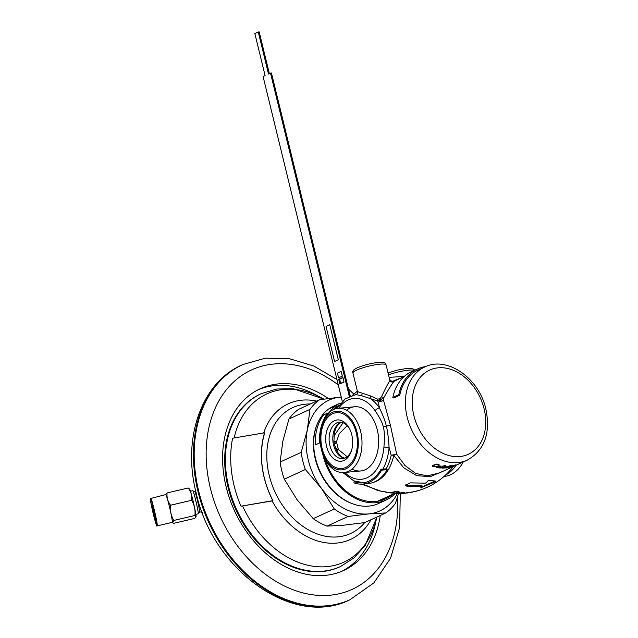 <?xml version="1.0" encoding="UTF-8"?>
<svg xmlns="http://www.w3.org/2000/svg" width="638" height="638" viewBox="0 0 638 638"><rect width="100%" height="100%" fill="white"/><g stroke="black" fill="none" stroke-linecap="round" stroke-linejoin="round"><path stroke-width="0.96" d="M373.597 482.304A45.083 29.212 -95.3 0 0 393.766 455.373L403.79 467.821L416.726 475.693L430.339 476.618L444.04 470.788M435.69 481.06L434.733 482.009L420.761 487.783A58.425 37.857 -95.3 0 0 422.053 486.802L406.837 486.204L405.521 485.327L410.242 482.87L425.299 483.165L426.543 482.48A58.425 37.857 -95.3 0 0 427.739 481.06L429.222 480.294L435.786 481.092M421.168 487.488L421.279 487.974L420.761 487.783M422.053 486.802L421.885 486.084M398.718 493.046A57.843 37.483 -95.3 0 1 395.64 493.381L385.878 492.376A56.383 36.533 -95.3 0 0 395.544 491.427L399.978 492.177L399.563 492.839L398.63 492.688M362.974 484.043L378.127 490.638L394.436 493.453A58.034 37.602 -95.3 0 0 403.144 492.345L404.54 492.384L400.489 493.485M402.171 493.437A58.497 37.905 -95.3 0 0 402.331 493.429A58.497 37.905 -95.3 0 0 408.36 492.305L409.269 492.249A58.521 37.921 -95.3 0 1 403.718 493.334L406.948 493.007A58.497 37.905 -95.3 0 0 409.787 492.472L407.491 492.879A58.521 37.921 -95.3 0 0 409.094 492.528L412.26 491.914A58.457 37.881 -95.3 0 1 408.32 492.815L410.154 492.528A58.385 37.833 -95.3 0 0 413.44 491.723L418.392 490.582A57.691 37.387 -95.3 0 1 417.882 490.734A57.691 37.387 -95.3 0 1 417.404 490.869L413.177 491.802M403.025 493.381A58.521 37.921 -95.3 0 0 403.718 493.334M395.137 493.485A58.154 37.682 -95.3 0 0 395.839 493.517L399.811 493.533L402.825 492.44M395.839 493.517A58.154 37.682 -95.3 0 0 402.897 492.719M407.634 492.903A58.457 37.881 -95.3 0 0 408.32 492.815M410.728 492.416A58.321 37.786 -95.3 0 0 411.303 492.321A58.321 37.786 -95.3 0 0 413.193 491.882M395.329 491.946L398.63 492.488L397.777 492.967A57.675 37.371 -95.3 0 1 394.699 493.302L388.135 492.672A56.654 36.709 -95.3 0 0 395.329 491.946L395.225 491.523M336.872 408.48L345.126 398.973L355.637 394.619L361.164 395.56L376.827 400.76L379.714 400.401L383.996 397.394L383.55 400.393L390.336 424.9L396.684 454.264L391.19 455.253A4.881 1.627 12.2 0 1 393.766 455.373A4.881 1.739 149 0 1 396.684 454.264L404.907 465.453L415.617 473.396L427.173 475.884L439.103 473.045L457.805 464.472A51.207 38.033 65.4 0 0 457.893 464.432L458.339 464.225M382.967 491.898L361.515 484.138M385.583 469.783A44.253 28.678 -95.3 0 0 391.19 455.253L389.084 447.413C388.438 437.341 387.513 430.259 386.317 426.16C385.456 421.806 383.175 415.729 379.466 407.945L378.238 402.107A44.253 28.678 -95.3 0 0 376.827 400.76L377.552 399.109L380.065 398.774L381.564 396.661C389.379 379.873 390.328 380.91 389.762 380.128M404.468 376.26L393.319 381.699L391.995 381.5L389.698 379.682M381.564 396.661A2.44 0.782 26.8 0 0 383.996 397.394C393.152 381.03 393.973 382.329 393.319 381.699A2.44 2.424 -67.3 0 1 391.19 381.835A2.44 2.424 -67.3 0 1 391.19 381.827L389.842 380.248L386.094 364.896A17.066 2.879 -13.7 0 0 374.697 364.904A17.066 2.879 -13.7 0 0 356.57 370.152A17.066 2.879 -13.7 0 0 352.934 372.983C352.128 371.149 353.619 369.41 357.4 367.759C363.684 365.119 370.566 363.349 378.071 362.44C385.496 362.193 385.248 363.07 386.094 364.896M399.731 395.233L398.79 394.723L392.849 397.442L393.798 397.952L399.731 395.233A51.207 38.033 -114.6 0 1 417.994 370.064A51.207 38.033 65.4 0 0 412.092 373.701M379.108 399.268L379.714 400.401A45.083 29.212 -95.3 0 1 380.567 401.238A4.881 2.911 -44.6 0 1 378.238 402.107L383.55 400.393A4.881 3.086 -172.7 0 1 380.567 401.238L380.782 399.882A2.44 0.542 62.8 0 1 380.065 398.774M399.795 378.406L391.995 381.5A2.44 2.225 -33 0 1 390.177 381.006M355.757 394.603A2.44 2.408 77.3 0 0 357.727 391.692L370.957 396.07L377.552 399.109M344.743 472.455A40.601 26.31 -95.3 0 0 383.94 446.943C384.69 437.166 384.475 430.554 383.302 427.109C382.736 423.401 380.009 417.946 375.12 410.736A3.661 1.81 -34.3 0 1 379.466 407.945A44.253 28.678 -95.3 0 0 369.657 398.088A2.44 0.813 110.3 0 0 370.957 396.07M352.934 372.983L357.511 391.772C357.408 393.702 356.873 394.635 355.908 394.571L355.709 394.611M320.579 445.356A32.235 20.887 84.7 0 0 321.392 449.415A32.235 20.887 -95.3 0 0 344.01 472.519L360.661 470.964A32.235 20.887 -95.3 0 0 377.281 429.868A32.235 20.887 84.7 0 1 373.23 462.367A32.235 20.887 84.7 0 1 352.08 469.058M320.021 439.359A32.235 20.887 84.7 0 1 338.012 408.328L354.664 406.773A32.235 20.887 84.7 0 1 377.281 429.868A32.235 20.887 84.7 0 0 346.586 410.234M458.618 464.097A51.207 38.033 65.4 0 1 458.467 464.169A51.207 38.033 65.4 0 1 457.318 464.663L458.977 463.906A51.207 38.033 65.4 0 0 460.126 463.411A51.207 38.033 65.4 0 0 460.277 463.34L460.373 463.292M433.178 465.884L435.363 464.687L437.293 464.448A51.207 38.033 65.4 0 0 438.027 464.663L438.019 465.15A51.207 38.033 65.4 0 0 438.505 465.277L439.096 464.719L438.689 464.36A51.207 38.033 65.4 0 1 437.955 464.145L436.113 464.145L433.21 465.277L432.46 465.82L432.763 466.522A51.207 38.033 65.4 0 0 433.497 466.745L435.961 466.442A51.207 38.033 65.4 0 1 435.475 466.314L434.159 466.442A51.207 38.033 65.4 0 1 433.425 466.219L433.043 465.381L433.202 466.067M437.827 467.718L441.209 466.075A51.207 38.033 65.4 0 1 440.81 466.003L437.006 467.287A51.207 38.033 65.4 0 1 436.687 467.223L439.215 465.684A51.207 38.033 65.4 0 1 438.816 465.588L436.24 466.825L436.24 467.431A51.207 38.033 65.4 0 0 436.559 467.495L437.437 467.654A51.207 38.033 65.4 0 0 437.827 467.718L437.756 467.423M444.909 465.596L442.23 466.226L442.03 466.912A51.207 38.033 65.4 0 0 442.501 466.96L442.812 466.242L444.247 465.9A51.207 38.033 65.4 0 0 444.71 465.947L444.622 466.234A51.207 38.033 65.4 0 0 445.085 466.266L444.917 465.596A51.207 38.033 65.4 0 0 445.292 465.628L445.085 466.266M442.477 466.123L442.7 466.609A51.207 38.033 65.4 0 0 443.163 466.649L443.107 467.295L442.947 466.633M439.901 467.16A51.207 38.033 65.4 0 0 440.372 467.223L439.215 467.662L439.558 467.957A51.207 38.033 65.4 0 0 440.18 468.021L443.107 467.295M440.021 467.566L440.22 467.654A51.207 38.033 65.4 0 0 440.842 467.718L442.7 467.032M445.699 466.793L445.874 466.53A51.207 38.033 65.4 0 1 445.491 466.514L441.951 468.14A51.207 38.033 65.4 0 0 442.333 468.148L446.114 466.745L443.705 468.156A51.207 38.033 65.4 0 0 444.08 468.148L446.137 467.016M445.691 466.681L446.56 466.537A51.207 38.033 65.4 0 0 446.863 466.537L446.177 467.183M449.559 466.49L449.567 466.498A51.207 38.033 65.4 0 1 449.112 466.537L447.932 466.793L449.694 465.979A51.207 38.033 65.4 0 0 451.848 465.772L452.398 465.525A51.207 38.033 -114.6 0 1 449.878 465.748L446.999 467.064A51.207 38.033 65.4 0 0 447.525 467.032L448.562 466.785A51.207 38.033 65.4 0 0 449.008 466.745L446.799 467.758A51.207 38.033 65.4 0 1 446.353 467.798L446.169 467.774M449.638 466.793L449.184 466.849M446.161 467.686L446.456 467.495A51.207 38.033 65.4 0 1 446.01 467.518L445.803 468.053A51.207 38.033 65.4 0 0 446.249 468.013L449.232 467.024M455.109 465.158L447.94 467.798A51.207 38.033 65.4 0 0 450.827 467.199L451.489 466.896A51.207 38.033 65.4 0 1 449.04 467.423L456.018 464.815A51.207 38.033 65.4 0 1 453.132 465.421L452.581 465.668A51.207 38.033 65.4 0 0 455.109 465.158L455.085 465.046M455.085 465.461L455.285 465.317A51.207 38.033 65.4 0 1 454.934 465.421L451.393 467.04A51.207 38.033 65.4 0 0 451.752 466.944L453.012 466.53A51.207 38.033 65.4 0 0 453.363 466.41L455.452 465.405M455.093 465.429L455.923 465.126A51.207 38.033 65.4 0 0 456.202 465.03L455.46 465.445M460.764 463.116A51.207 38.033 65.4 0 1 460.684 463.156A51.207 38.033 65.4 0 1 459.113 463.818L453.921 466.195A51.207 38.033 65.4 0 0 454.336 466.035L456.656 464.966A51.207 38.033 65.4 0 0 457.805 464.472M433.346 465.676L433.242 465.261M438.027 464.663L437.899 464.137M438.242 464.807L438.091 464.185M438.505 465.277L438.25 464.233M438.976 465.006L438.84 464.448M432.763 466.522L432.564 465.724M433.497 466.745L433.361 466.171M434.015 466.809L433.904 466.37M436.24 467.431L436.121 466.928M436.559 467.495L436.376 466.745M445.34 466.115L445.22 465.628M442.03 466.912L441.911 466.418M442.501 466.96L442.317 466.195M439.558 467.957L439.438 467.463M440.18 468.021L440.076 467.59M444.83 466.011L444.734 465.596M446.656 466.936L446.56 466.537M343.037 422.763L333.857 436.201M347.208 456.744L338.387 449.575A4.633 0.837 -30.8 0 1 336.513 450.595M347.208 425.658L339.225 433.688L336.497 441.815L334.432 444.519M333.961 441.608A4.633 0.654 -176.7 0 0 336.497 441.815L338.387 449.575L335.452 448.091M349.855 429.326A18.287 11.851 -95.3 0 0 339.32 422.212A18.287 11.851 -95.3 0 0 329.894 445.523A18.287 11.851 -95.3 0 0 342.726 458.634A18.287 11.851 -95.3 0 0 351.753 449.686M326.56 446.377A20.727 13.43 -95.3 0 0 338.874 461.154A20.727 13.43 -95.3 0 0 351.562 450.38A20.727 13.43 -95.3 0 0 351.785 434.813A20.727 13.43 -95.3 0 0 349.536 428.688A20.727 13.43 -95.3 0 0 332.326 421.965A20.727 13.43 -95.3 0 0 326.56 446.377M322.102 448.418A28.04 18.167 84.7 0 1 332.621 413.743A28.04 18.167 84.7 0 1 356.235 432.771A28.04 18.167 84.7 0 1 345.716 467.447A28.04 18.167 84.7 0 1 322.102 448.418M338.012 408.328A32.235 20.887 84.7 0 1 360.63 431.432A32.235 20.887 -95.3 0 1 344.01 472.519M405.521 484.936L406.653 485.47L421.702 485.741M421.112 487.265L434.741 481.148M398.543 492.329L399.874 491.914M398.463 491.778L398.71 492.64M399.563 492.839L399.388 492.121M400.05 492.624L399.938 492.169M398.2 492.369L398.072 491.858M398.63 492.488L398.495 491.914M357.065 432.389A29.404 19.052 -95.3 0 0 336.433 411.319A29.404 19.052 -95.3 0 0 321.273 448.801A29.404 19.052 -95.3 0 0 341.904 469.871A29.404 19.052 -95.3 0 0 357.065 432.389M316.679 425.482A52.882 39.285 65.4 0 0 315.26 458.858A52.882 39.285 65.4 0 0 352.567 503.757M381.62 470.15L387.17 469.632L386.548 468.794L381.006 469.313L381.62 470.15A45.473 29.468 -95.3 0 1 362.823 484.059A45.473 29.468 -95.3 0 1 353.946 482.838L354.066 481.658L355.462 481.53M362.823 484.059L368.365 483.54A45.473 29.468 -95.3 0 0 387.17 469.632M354.066 481.658A44.253 28.678 -95.3 0 0 362.703 482.846A44.253 28.678 -95.3 0 0 381.006 469.313M445.779 474.879A45.473 29.468 -95.3 0 0 456.09 465.261M444.024 476.474L444.184 476.458A45.473 29.468 -95.3 0 0 462.981 462.55L462.733 462.215M461.752 462.662L462.981 462.55M392.849 397.442A52.428 38.942 -114.6 0 1 411.55 371.675L417.491 368.955A52.428 38.942 -114.6 0 1 425.65 366.571M398.79 394.723A52.428 38.942 -114.6 0 1 417.491 368.955M393.798 397.952A51.207 38.033 -114.6 0 1 394.021 396.908M334.559 409.11A52.428 38.942 -114.6 0 1 338.754 405.569M380.248 515.488A99.975 74.263 -114.6 0 1 343.579 570.5A99.975 74.263 -114.6 0 1 226.091 486.706A99.975 74.263 65.4 0 1 260.24 388.741A99.975 74.263 65.4 0 1 328.315 398.495M375.646 522.474A99.975 74.263 -114.6 0 1 341.705 571.313M317.557 395.783A99.975 74.263 65.4 0 0 258.398 389.627M195.866 514.356L198.211 513.813A11.867 0.646 -103.2 0 0 198.266 513.702A11.867 0.646 -103.2 0 0 195.667 500.168A11.867 0.646 -103.2 0 0 192.907 490.781A11.867 0.646 -103.2 0 0 192.804 490.71L190.459 491.26M202.916 514.3L202.908 514.3A13.414 0.726 76.8 0 1 202.908 514.3A13.414 0.726 76.8 0 1 202.039 512.298M194.837 491.683A10.447 0.566 76.8 0 1 197.349 500.017A10.447 0.566 76.8 0 1 199.59 512.035M397.307 493.549A60.961 45.282 -114.6 0 1 368.684 513.909A60.961 45.282 -114.6 0 1 321.536 488.461L305.363 469.504A65.834 48.903 -114.6 0 1 301.184 452.374L307.301 430.084A60.961 45.282 65.4 0 0 321.536 488.461L334.272 508.988L313.218 518.646L297.045 499.69L284.301 479.154A65.834 48.903 65.4 0 1 280.13 462.024L282.817 441.305L288.926 419.014A65.834 48.903 -114.6 0 1 298.592 409.357L319.646 399.699L340.221 397.147A60.961 45.282 -114.6 0 1 341.234 397.067L340.221 397.147A60.961 45.282 -114.6 0 0 307.301 430.084L309.988 409.365A65.834 48.903 -114.6 0 1 319.646 399.699M398.511 493.549L395.488 503.27A65.834 48.903 -114.6 0 1 385.831 512.928L368.684 513.909L348.109 516.453A65.834 48.903 -114.6 0 1 334.272 508.988M385.831 512.928L364.769 522.586L344.201 525.138L327.055 526.111A65.834 48.903 -114.6 0 1 313.218 518.646M348.109 516.453L327.055 526.111M309.988 409.365L288.926 419.014M301.184 452.374L280.13 462.024M305.363 469.504L284.301 479.154M196.025 516.764A14.267 0.774 -103.2 0 0 196.049 516.716A14.267 0.774 -103.2 0 0 192.939 500.391A14.267 0.774 -103.2 0 0 189.574 489.059L188.202 487.998L167.092 492.935L165.776 494.49M172.252 522.355L173.576 523.367L194.678 518.423L196.002 516.868L194.909 515.496C195.483 510.041 194.407 504.969 191.663 500.288C192.166 495.798 191.017 491.707 188.202 487.998M157.227 525.864L172.284 522.347A14.267 0.774 -103.2 0 0 169.23 505.934A14.267 0.774 -103.2 0 0 165.784 494.562L150.377 498.581C150.018 498.039 151.581 507.338 153.439 514.515A13.9 0.75 -103.2 0 0 156.868 525.369A13.9 0.75 -103.2 0 0 153.814 509.602A13.9 0.75 -103.2 0 0 150.377 498.749A13.9 0.75 -103.2 0 0 153.439 514.515C158.272 532.411 156.318 523.607 157.227 525.864A14.267 0.774 -103.2 0 0 154.173 509.459A14.267 0.774 -103.2 0 0 150.727 498.087M172.675 522.809L173.799 520.441C171.064 515.751 169.979 510.679 170.561 505.224C167.746 501.516 166.59 497.417 167.092 492.935M191.663 500.288L170.561 505.224M194.909 515.496L173.799 520.441M153.734 510.591A8.302 0.447 -103.2 0 0 151.732 503.972A8.302 0.447 -103.2 0 0 153.511 513.526A8.302 0.447 -103.2 0 0 155.512 520.145A8.302 0.447 -103.2 0 0 153.734 510.591M395.241 493.485A53.648 39.843 -114.6 0 1 386.014 500.072L378.589 503.478A53.648 39.843 -114.6 0 1 320.611 472.599A53.648 39.843 -114.6 0 1 331.999 406.892A1.22 0.909 -114.6 0 1 332.087 406.853M381.676 500.407A52.428 38.942 65.4 0 0 385.169 497.776M329.431 412.212A53.648 39.843 -114.6 0 1 339.416 403.487A1.22 0.909 -114.6 0 1 339.679 403.407L340.501 403.336M386.014 500.072A53.648 39.843 -114.6 0 1 322.629 453.626M339.129 405.05A52.428 38.942 65.4 0 0 333.156 409.708M325.109 459.36A52.428 38.942 65.4 0 0 385.504 498.964A52.428 38.942 65.4 0 0 392.585 494.378M334.264 406.494A53.648 39.843 -114.6 0 1 337.311 404.5L333.14 406.374A53.688 39.875 -114.6 0 0 330.093 408.368L334.248 406.462A53.688 39.875 -114.6 0 1 337.295 404.468M319.502 443.027A53.648 39.843 -114.6 0 1 327.709 413.081L323.53 414.963A53.688 39.875 -114.6 0 0 315.316 444.925L319.502 443.027L315.316 444.925M334.248 406.462L330.093 408.368M319.471 443.019A53.688 39.875 -114.6 0 1 327.685 413.057L327.685 413.057M350.19 396.07L271.437 73.011L268.51 74.016L258.262 31.988L254.849 33.551L265.097 75.587L263.087 76.504L342.295 401.406M269.356 73.633L259.188 31.9L258.262 31.988M340.716 383.605L339.647 379.235L342.957 377.72M349.337 396.453L270.512 73.099M339.863 383.996L338.722 379.323L342.877 377.417L344.018 382.09L339.863 383.996M341.147 371.452L342.319 376.117L338.579 377.824L337.438 373.15L341.147 371.452L342.287 376.125L338.579 377.824M329.766 324.75L338.331 359.776L334.591 361.475L326.05 326.449L329.766 324.75L338.299 359.776L334.591 361.475M339.647 379.235L338.722 379.323M272.354 500.878L241.044 506.181L271.94 500.806A78.953 58.648 -114.6 0 0 272.067 501.045L272.904 500.599A78.027 57.962 -114.6 0 1 264.65 433.098L264.547 432.819A78.41 58.241 -114.6 0 0 272.841 500.655M240.909 506.07A97.885 72.708 -114.6 0 1 232.607 438.234L263.646 432.971A78.953 58.648 -114.6 0 1 263.717 432.747L264.547 432.819M453.243 466.561A45.083 29.212 84.7 0 1 452.797 467.16C443.689 478.667 432.054 486.523 417.882 490.734M382.29 470.086A44.253 28.678 -95.3 0 0 389.084 447.413A3.661 0.718 4.5 0 1 383.94 446.943M424.677 367.002A51.207 38.033 65.4 0 0 407.18 417.172A51.207 38.033 65.4 0 0 467.359 460.094C484.577 450.189 490.75 433.194 485.885 409.11C479.329 378.693 447.541 355.597 424.677 367.002L417.994 370.064M388.518 374.841A17.066 2.879 -13.7 0 1 414.365 370.383M361.164 395.56A2.44 1.818 103.3 0 0 362.224 393.359M375.12 410.736A40.601 26.31 -95.3 0 0 338.738 408.256M383.302 427.109A3.661 0.614 -13.7 0 1 386.317 426.16A4.881 0.821 -13.7 0 0 390.336 424.9M413.847 415.466A46.327 34.412 65.4 0 0 459.799 456.553A46.327 34.412 65.4 0 0 484.122 408.902A46.327 34.412 65.4 0 0 438.17 367.815A46.327 34.412 65.4 0 0 413.847 415.466M394.579 493.461L378.956 500.631A51.207 38.033 -114.6 0 1 377.178 501.364M329.112 486.1A52.635 39.093 -114.6 0 1 315.595 458.77A52.635 39.093 -114.6 0 1 314.749 454.774M385.081 497.815A52.635 39.093 -114.6 0 1 384.291 498.517M344.552 458.236A18.287 11.851 -95.3 0 1 333.586 445.18A18.287 11.851 84.7 0 1 341.186 422.268M406.837 486.204L406.653 485.47M434.733 482.009L434.55 481.267M349.839 599.816C293.249 628.318 212.773 570.077 196.145 492.919C182.133 438.633 201.137 382.784 242.113 364.864A129.235 95.995 65.4 0 0 197.963 491.499A129.235 95.995 -114.6 0 0 349.839 599.816L373.844 582.925L390.584 558.234L399.579 527.618L400.313 493.501M242.113 364.864L242.855 364.529A129.235 95.995 65.4 0 0 198.705 491.156A129.235 95.995 65.4 0 0 350.581 599.481M350.932 395.783A120.702 89.655 65.4 0 0 349.863 394.755M338.268 384.897A120.702 89.655 65.4 0 0 237.328 378.765A120.702 89.655 65.4 0 0 210.373 488.174A120.702 89.655 -114.6 0 0 319.574 595.437A120.702 89.655 -114.6 0 0 397.434 497.201M373.565 530.856A102.415 76.074 65.4 0 0 375 524.707M309.853 391.891A102.415 76.074 -114.6 0 1 315.443 394.81M228.021 487.169A95.094 70.635 -114.6 0 1 260.503 393.989L261.197 393.67A95.094 70.635 65.4 0 0 228.715 486.85A95.094 70.635 65.4 0 0 340.469 566.56L339.775 566.879A95.094 70.635 65.4 0 1 228.021 487.169M242.592 505.918A92.518 68.721 65.4 0 0 316.887 566.664A92.518 68.721 65.4 0 0 376.875 517.035M272.155 501.005A74.606 55.418 65.4 0 0 370.989 519.731M310.275 403.998A69.279 51.463 65.4 0 0 269.22 475.43A69.279 51.463 65.4 0 0 311.496 531.462A69.279 51.463 65.4 0 0 364.697 522.594M316.6 401.095A74.606 55.418 65.4 0 0 263.741 432.747M323.745 399.109A92.518 68.721 65.4 0 0 234.138 437.971M331.999 406.892L339.416 403.487M401.158 493.493L402.331 493.429M416.574 491.108L411.295 492.321M352.591 395.241L357.36 391.134M389.124 377.313L403.958 376.5M388.056 372.943L397.051 370.176L406.845 368.421L411.031 368.325L413.743 369.203L414.636 370.255M342.861 472.583L353.715 480.845L363.604 482.743M458.467 464.169L460.126 463.411M460.684 463.156L467.359 460.094M341.298 422.284L338.427 424.27L336.154 427.516L334.352 432.708L333.921 441.233L334.615 445.3L338.626 454.009L341.466 456.776L344.656 458.196M422.061 485.813L422.236 486.531M353.795 394.125L348.46 388.997M341.673 383.167L340.349 382.106M336.96 379.53L313.744 366.013L289.453 358.716L265.36 358.173L242.855 364.529M202.461 512.721C202.023 511.014 197.429 512.481 198.266 513.702M192.907 490.781L193.92 491.531L195.794 491.451M340.469 566.56L354.146 557.795L365.183 545.466L376.938 517.011M261.197 393.67L276.764 389.021L293.313 388.701L323.809 399.101M339.456 403.471L332.039 406.869"/></g></svg>
